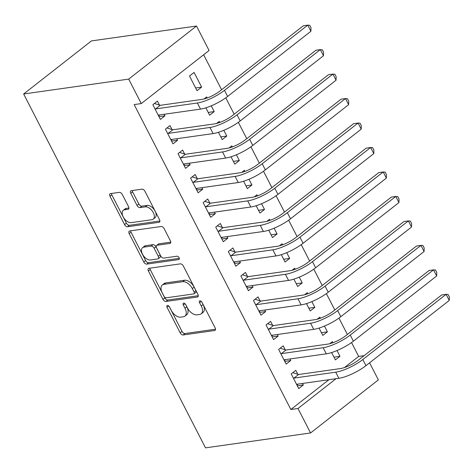 <?xml version="1.0" encoding="UTF-8"?>
<svg xmlns="http://www.w3.org/2000/svg" width="473" height="473" viewBox="0 0 473 473"><rect width="100%" height="100%" fill="white"/><g stroke="black" fill="none" stroke-linecap="round" stroke-linejoin="round"><path stroke-width="0.71" d="M167.412 305.44A1.957 1.129 -128.1 0 0 167.075 305.582A1.957 1.129 -128.1 0 0 167.058 307.296L180.172 332.815A2.797 1.614 -128.1 0 0 183.152 334.973L214.612 330.515A2.797 1.614 -128.1 0 0 215.103 330.314A2.797 1.614 -128.1 0 0 215.126 327.866L202.012 302.342A1.957 1.129 -128.1 0 0 199.925 300.834A1.957 1.129 -128.1 0 0 199.582 300.976A1.957 1.129 -128.1 0 0 199.565 302.69L201.262 305.99A8.946 5.156 -128.1 0 1 201.185 313.83A8.946 5.156 -128.1 0 1 199.618 314.468L196.999 314.841A8.946 5.156 -128.1 0 1 187.456 307.947L185.759 304.647A1.957 1.129 -128.1 0 0 183.672 303.14A1.957 1.129 -128.1 0 0 183.329 303.276A1.957 1.129 -128.1 0 0 183.311 304.99L185.008 308.295A8.946 5.156 -128.1 0 1 184.925 316.13A8.946 5.156 -128.1 0 1 183.364 316.774L180.745 317.147A8.946 5.156 -128.1 0 1 171.202 310.253L169.5 306.947A1.957 1.129 -128.1 0 0 167.412 305.44M122.312 194.515A2.797 1.614 -128.1 0 0 119.332 192.357L110.505 193.611A2.797 1.614 -128.1 0 0 110.014 193.812A2.797 1.614 -128.1 0 0 109.99 196.26L124.559 224.604A2.797 1.614 -128.1 0 0 127.539 226.756L158.999 222.298A2.797 1.614 -128.1 0 0 159.49 222.097A2.797 1.614 -128.1 0 0 159.513 219.649L144.945 191.305A2.797 1.614 -128.1 0 0 141.965 189.153L131.305 190.66A2.797 1.614 -128.1 0 0 130.814 190.861A2.797 1.614 -128.1 0 0 130.79 193.315L137.022 205.442A2.797 1.614 -128.1 0 0 140.008 207.6L145.294 206.849A7.479 4.31 -128.1 0 1 152.684 211.591A7.479 4.31 -128.1 0 1 153.205 219.159A7.479 4.31 -128.1 0 1 151.898 219.697L131.187 222.635A7.479 4.31 -128.1 0 1 123.796 217.887A7.479 4.31 -128.1 0 1 123.276 210.319A7.479 4.31 -128.1 0 1 124.582 209.781L128.035 209.297A2.797 1.614 -128.1 0 0 128.52 209.096A2.797 1.614 -128.1 0 0 128.55 206.642L122.312 194.515M141.285 103.575L128.703 79.103L196.502 26.033L209.084 50.505L141.285 103.575L134.161 104.586L290.865 409.506L297.99 408.495L336.049 378.702M128.703 79.103L23.65 93.991L205.513 447.854L310.566 432.966L297.99 408.495M148.894 268.315A2.797 1.614 -128.1 0 0 148.41 268.516A2.797 1.614 -128.1 0 0 148.386 270.964L162.949 299.308A2.797 1.614 -128.1 0 0 165.934 301.461L197.395 297.003A2.797 1.614 -128.1 0 0 197.88 296.802A2.797 1.614 -128.1 0 0 197.909 294.354L183.341 266.009A2.797 1.614 -128.1 0 0 180.355 263.857L148.894 268.315M143.757 261.959L129.188 233.615A2.797 1.614 -128.1 0 1 129.212 231.161A2.797 1.614 -128.1 0 1 129.703 230.96L161.163 226.502A2.797 1.614 -128.1 0 1 164.143 228.66L170.375 240.787A2.797 1.614 -128.1 0 1 170.351 243.24A2.797 1.614 -128.1 0 1 169.866 243.441L157.107 245.245A2.797 1.614 -128.1 0 0 156.616 245.446A2.797 1.614 -128.1 0 0 156.593 247.893L160.725 255.94A2.797 1.614 -128.1 0 0 163.711 258.098L176.991 256.212A1.957 1.129 -128.1 0 1 178.924 257.454A1.957 1.129 -128.1 0 1 179.066 259.435A1.957 1.129 -128.1 0 1 178.723 259.576L146.736 264.111A2.797 1.614 -128.1 0 1 143.757 261.959L145.589 260.522L131.021 232.178L129.188 233.615M196.502 26.033L91.449 40.92L23.65 93.991M172.054 129.567L170.008 125.593L165.432 129.182L172.976 143.863L177.558 140.28L176.76 138.731M205.85 107.838L209.622 115.176L214.204 111.587L211.248 105.84M207.209 97.976L206.66 96.906L203.993 98.993M197.206 178.51L195.166 174.537L190.584 178.126L198.128 192.807L202.71 189.218L201.918 187.675M231.007 156.782L234.779 164.119L239.356 160.53L236.405 154.783M232.361 146.92L231.811 145.85L229.145 147.937M222.357 227.454L220.317 223.481L215.735 227.07L223.286 241.75L227.862 238.161L227.07 236.618M256.159 205.725L259.931 213.063L264.513 209.474L261.557 203.727M257.513 195.863L256.963 194.793L254.297 196.88M247.515 276.398L245.469 272.424L240.893 276.013L248.437 290.694L253.02 287.105L252.221 285.562M281.311 254.669L285.083 262.007L289.665 258.418L286.709 252.671M282.671 244.807L282.121 243.737L279.454 245.824M272.667 325.341L270.627 321.368L266.045 324.951L273.589 339.638L278.171 336.049L277.379 334.506M306.469 303.607L310.235 310.95L314.817 307.361L311.861 301.614M307.822 293.751L307.273 292.681L304.606 294.768M297.819 374.285L295.779 370.312L291.197 373.895L298.741 388.581L303.323 384.992L302.531 383.449M331.62 352.551L335.392 359.894L339.975 356.305L337.018 350.558M332.974 342.694L332.424 341.624L329.758 343.711M290.865 409.506L328.924 379.707M344.456 367.551L358.664 356.429L351.534 342.558M347.371 334.452L338.958 318.087M334.795 309.981L326.382 293.615M322.219 285.509L313.806 269.143M309.644 261.037L301.23 244.671M297.062 236.565L288.654 220.199M284.486 212.093L276.078 195.727M271.91 187.621L263.496 171.256M259.334 163.15L250.921 146.784M246.758 138.678L238.345 122.312M234.182 114.212L225.769 97.84M221.606 89.74L203.632 54.767M319.044 328.079L322.817 335.422L327.393 331.833L324.443 326.086M320.398 318.223L319.849 317.152L317.182 319.24M285.243 349.813L283.203 345.84L278.621 349.423L286.165 364.109L290.747 360.521L289.955 358.977M293.887 279.141L297.659 286.478L302.241 282.889L299.285 277.143M295.247 269.279L294.697 268.209L292.03 270.296M260.091 300.869L258.051 296.896L253.469 300.485L261.013 315.166L265.595 311.577L264.797 310.034M268.735 230.197L272.507 237.535L277.089 233.946L274.133 228.199M270.095 220.335L269.545 219.265L266.878 221.352M234.933 251.926L232.893 247.953L228.311 251.541L235.861 266.222L240.444 262.633L239.645 261.09M243.583 181.254L247.355 188.591L251.938 185.002L248.981 179.255M244.937 171.392L244.387 170.321L241.721 172.409M209.781 202.982L207.742 199.009L203.159 202.598L210.704 217.278L215.286 213.69L214.494 212.146M218.431 132.31L222.198 139.647L226.78 136.058L223.824 130.312M219.785 122.448L219.236 121.378L216.569 123.465M184.63 154.038L182.59 150.065L178.008 153.654L185.552 168.335L190.134 164.746L189.342 163.203M201.628 87.115L194.084 72.434L189.502 76.017L197.046 90.704L201.628 87.115L195.639 87.966M159.478 105.095L157.432 101.121L152.856 104.71L160.4 119.391L164.982 115.808L164.184 114.259M358.664 356.429L364.127 355.655M369.584 362.815L378.365 379.89L310.566 432.966M339.975 356.305L333.985 357.156M303.323 384.992L297.334 385.844M327.393 331.833L321.409 332.685M290.747 360.521L284.758 361.372M314.817 307.361L308.834 308.213M278.171 336.049L272.182 336.9M302.241 282.889L296.252 283.741M265.595 311.577L259.606 312.428M289.665 258.418L283.676 259.269M253.02 287.105L247.03 287.956M277.089 233.946L271.1 234.797M240.444 262.633L234.454 263.485M264.513 209.474L258.524 210.325M227.862 238.161L221.878 239.013M251.938 185.002L245.948 185.854M215.286 213.69L209.297 214.541M239.356 160.53L233.372 161.382M202.71 189.218L196.721 190.069M226.78 136.058L220.79 136.91M190.134 164.746L184.145 165.597M214.204 111.587L208.215 112.438M177.558 140.28L171.569 141.125M164.982 115.808L158.993 116.654M184.925 316.13L186.758 314.699A8.946 5.156 -128.1 0 0 186.841 306.859L185.008 308.295M185.457 304.169L186.841 306.859M201.185 313.83L203.018 312.393A8.946 5.156 -128.1 0 0 203.094 304.559L201.262 305.99M201.711 301.863L203.094 304.559M169.204 306.474L182.004 331.384A2.797 1.614 -128.1 0 0 184.984 333.536L215.517 329.208M149.823 268.185A2.797 1.614 -128.1 0 0 150.213 269.527L164.781 297.872A2.797 1.614 -128.1 0 0 167.767 300.03L198.299 295.702M164.042 296.317A1.957 1.129 -128.1 0 0 166.129 297.83L193.741 293.916A1.957 1.129 -128.1 0 0 194.084 293.774A1.957 1.129 -128.1 0 0 194.101 292.06L192.31 288.577A8.946 5.156 -128.1 0 0 182.767 281.683L163.895 284.356A8.946 5.156 -128.1 0 0 162.328 285A8.946 5.156 -128.1 0 0 162.251 292.834L164.042 296.317M194.084 293.774L195.917 292.338A1.957 1.129 -128.1 0 0 195.934 290.623L194.101 292.06M162.328 285L164.161 283.564A8.946 5.156 -128.1 0 1 165.727 282.925L184.6 280.247A8.946 5.156 -128.1 0 1 194.143 287.141L195.934 290.623M130.631 230.83A2.797 1.614 -128.1 0 0 131.021 232.178M170.765 242.135L158.94 243.814A2.797 1.614 -128.1 0 0 158.449 244.015L156.616 245.446M179.302 258.323L148.569 262.675L146.736 264.111M143.863 247.125A7.479 4.31 -128.1 0 0 142.556 247.663A7.479 4.31 -128.1 0 0 143.083 255.231A7.479 4.31 -128.1 0 0 150.467 259.973L157.769 258.938A2.797 1.614 -128.1 0 0 158.254 258.737A2.797 1.614 -128.1 0 0 158.278 256.289L154.145 248.242A2.797 1.614 -128.1 0 0 151.165 246.09L143.863 247.125L145.696 245.688A7.479 4.31 -128.1 0 0 144.389 246.226L142.556 247.663M158.254 258.737L160.087 257.306A2.797 1.614 -128.1 0 0 160.111 254.858L158.278 256.289M145.696 245.688L152.998 244.653A2.797 1.614 -128.1 0 1 155.978 246.811L160.111 254.858M145.589 260.522A2.797 1.614 -128.1 0 0 148.569 262.675M123.276 210.319L125.109 208.889A7.479 4.31 -128.1 0 1 126.415 208.351L128.94 207.99M153.205 219.159L155.038 217.728A7.479 4.31 -128.1 0 0 154.517 210.16A7.479 4.31 -128.1 0 0 147.127 205.412L145.294 206.849M132.233 190.53A2.797 1.614 -128.1 0 0 132.623 191.878L138.855 204.011A2.797 1.614 -128.1 0 0 141.841 206.163L147.127 205.412M111.433 193.481A2.797 1.614 -128.1 0 0 111.823 194.823L126.392 223.167A2.797 1.614 -128.1 0 0 129.371 225.325L159.904 220.997M298.161 384.07L296.949 385.093M296.701 384.608L297.103 384.218L338.869 378.299L335.724 372.18L293.958 378.098L293.236 377.868M292.775 372.659L298.54 374.515L340.306 368.597A14.237 3.672 -27.2 0 0 358.368 360.16L441.652 294.969L446.104 294.336L362.821 359.533A21.356 5.51 152.8 0 1 335.724 372.18M449.249 300.456L446.104 294.336L448.091 294.496L449.35 296.943L449.249 300.456L365.966 365.647A21.356 5.51 152.8 0 1 338.869 378.299M298.54 374.515L293.958 378.098M285.58 359.598L284.374 360.621M284.125 360.136L284.527 359.746L326.293 353.828L323.148 347.708L281.382 353.627L280.66 353.396M280.199 348.187L285.964 350.044L327.73 344.125A14.237 3.672 -27.2 0 0 345.793 335.688L429.076 270.497L433.528 269.864L350.245 335.061A21.356 5.51 152.8 0 1 323.148 347.708M436.668 275.984L433.528 269.864L435.515 270.024L436.774 272.472L436.668 275.984L353.39 341.175A21.356 5.51 152.8 0 1 326.293 353.828M285.964 350.044L281.382 353.627M273.004 335.126L271.798 336.149M271.549 335.664L271.945 335.274L313.711 329.356L310.572 323.236L268.806 329.155L268.085 328.924M267.623 323.715L273.382 325.572L315.154 319.653A14.237 3.672 -27.2 0 0 333.217 311.216L416.5 246.025L420.946 245.392L337.669 310.59A21.356 5.51 152.8 0 1 310.572 323.236M424.092 251.512L420.946 245.392L422.939 245.552L424.198 248L424.092 251.512L340.814 316.703A21.356 5.51 152.8 0 1 313.711 329.356M273.382 325.572L268.806 329.155M260.428 310.655L259.222 311.677M258.973 311.193L259.37 310.802L301.135 304.884L297.996 298.765L256.224 304.683L255.509 304.452M255.048 299.243L260.806 301.1L302.572 295.182A14.237 3.672 -27.2 0 0 320.641 286.744L403.918 221.553L408.37 220.921L325.093 286.118A21.356 5.51 152.8 0 1 297.996 298.765M411.516 227.04L408.37 220.921L410.363 221.08L411.622 223.528L411.516 227.04L328.232 292.231A21.356 5.51 152.8 0 1 301.135 304.884M260.806 301.1L256.224 304.683M247.852 286.183L246.646 287.206M246.398 286.721L246.794 286.331L288.56 280.412L285.414 274.293L243.648 280.211L242.933 279.981M242.472 274.772L248.23 276.628L289.996 270.71A14.237 3.672 -27.2 0 0 308.065 262.273L391.342 197.081L395.795 196.449L312.511 261.646A21.356 5.51 152.8 0 1 285.414 274.293M398.94 202.568L395.795 196.449L397.787 196.608L399.041 199.056L398.94 202.568L315.657 267.759A21.356 5.51 152.8 0 1 288.56 280.412M248.23 276.628L243.648 280.211M235.276 261.711L234.07 262.734M233.816 262.249L234.218 261.859L275.984 255.94L272.838 249.821L231.072 255.739L230.357 255.509M229.896 250.3L235.655 252.156L277.42 246.238A14.237 3.672 -27.2 0 0 295.483 237.801L378.767 172.61L383.219 171.977L299.935 237.174A21.356 5.51 152.8 0 1 272.838 249.821M386.364 178.096L383.219 171.977L385.211 172.137L386.465 174.584L386.364 178.096L303.081 243.288A21.356 5.51 152.8 0 1 275.984 255.94M235.655 252.156L231.072 255.739M222.7 237.239L221.488 238.262M221.24 237.777L221.642 237.387L263.408 231.468L260.262 225.349L218.496 231.267L217.781 231.037M217.314 225.828L223.079 227.684L264.845 221.766A14.237 3.672 -27.2 0 0 282.907 213.329L366.191 148.138L370.643 147.505L287.359 212.702A21.356 5.51 152.8 0 1 260.262 225.349M373.788 153.624L370.643 147.505L372.629 147.665L373.889 150.112L373.788 153.624L290.505 218.816A21.356 5.51 152.8 0 1 263.408 231.468M223.079 227.684L218.496 231.267M210.124 212.767L208.912 213.79M208.664 213.305L209.066 212.915L250.832 206.997L247.686 200.877L205.921 206.802L205.199 206.565M204.738 201.356L210.503 203.213L252.269 197.294A14.237 3.672 -27.2 0 0 270.331 188.857L353.615 123.666L358.067 123.033L274.783 188.23A21.356 5.51 152.8 0 1 247.686 200.877M361.206 129.153L358.067 123.033L360.054 123.193L361.313 125.641L361.206 129.153L277.929 194.35A21.356 5.51 152.8 0 1 250.832 206.997M210.503 203.213L205.921 206.802M197.543 188.295L196.336 189.318M196.088 188.833L196.49 188.443L238.256 182.525L235.111 176.405L193.345 182.33L192.623 182.093M192.162 176.884L197.927 178.741L239.693 172.822A14.237 3.672 -27.2 0 0 257.755 164.385L341.039 99.194L345.491 98.561L262.208 163.759A21.356 5.51 152.8 0 1 235.111 176.405M348.631 104.681L345.491 98.561L347.478 98.721L348.737 101.169L348.631 104.681L265.353 169.878A21.356 5.51 152.8 0 1 238.256 182.525M197.927 178.741L193.345 182.33M184.967 163.824L183.761 164.846M183.512 164.362L183.908 163.971L225.674 158.053L222.535 151.934L180.769 157.858L180.047 157.621M179.586 152.418L185.345 154.269L227.111 148.351A14.237 3.672 -27.2 0 0 245.18 139.919L328.463 74.722L332.909 74.09L249.632 139.287A21.356 5.51 152.8 0 1 222.535 151.934M336.055 80.209L332.909 74.09L334.902 74.249L336.161 76.697L336.055 80.209L252.777 145.406A21.356 5.51 152.8 0 1 225.674 158.053M185.345 154.269L180.769 157.858M172.391 139.352L171.185 140.375M170.936 139.89L171.332 139.5L213.098 133.581L209.959 127.468L168.187 133.386L167.472 133.15M167.01 127.947L172.769 129.797L214.535 123.879A14.237 3.672 -27.2 0 0 232.604 115.447L315.881 50.25L320.333 49.618L237.056 114.815A21.356 5.51 152.8 0 1 209.959 127.468M323.479 55.737L320.333 49.618L322.326 49.777L323.585 52.225L323.479 55.737L240.195 120.934A21.356 5.51 152.8 0 1 213.098 133.581M172.769 129.797L168.187 133.386M159.815 114.88L158.609 115.903M158.36 115.418L158.757 115.028L200.522 109.109L197.377 102.996L155.611 108.914L154.896 108.684M154.435 103.475L160.193 105.325L201.959 99.407A14.237 3.672 -27.2 0 0 220.028 90.976L303.305 25.779L307.757 25.146L224.474 90.343A21.356 5.51 152.8 0 1 197.377 102.996M310.903 31.265L307.757 25.146L309.75 25.306L311.003 27.753L310.903 31.265L227.619 96.462A21.356 5.51 152.8 0 1 200.522 109.109M160.193 105.325L155.611 108.914M168.743 305.978L167.058 307.296M201.25 301.366L199.565 302.69M184.996 303.672L183.311 304.99M215.416 329.888L214.612 330.515M184.984 333.536L183.152 334.973M182.004 331.384L180.172 332.815M198.193 296.376L197.395 297.003M167.767 300.03L165.934 301.461M164.781 297.872L162.949 299.308M150.213 269.527L148.386 270.964M194.143 287.141L192.31 288.577M184.6 280.247L182.767 281.683M165.727 282.925L163.895 284.356M170.664 242.809L169.866 243.441M158.94 243.814L157.107 245.245M179.279 259.139L178.723 259.576M155.978 246.811L154.145 248.242M152.998 244.653L151.165 246.09M128.833 208.664L128.035 209.297M126.415 208.351L124.582 209.781M141.841 206.163L140.008 207.6M138.855 204.011L137.022 205.442M132.623 191.878L130.79 193.315M159.803 221.671L158.999 222.298M129.371 225.325L127.539 226.756M126.392 223.167L124.559 224.604M111.823 194.823L109.99 196.26M365.966 365.647L362.821 359.533M353.39 341.175L350.245 335.061M340.814 316.703L337.669 310.59M328.232 292.231L325.093 286.118M315.657 267.759L312.511 261.646M303.081 243.288L299.935 237.174M290.505 218.816L287.359 212.702M277.929 194.35L274.783 188.23M265.353 169.878L262.208 163.759M252.777 145.406L249.632 139.287M240.195 120.934L237.056 114.815M227.619 96.462L224.474 90.343"/></g></svg>
